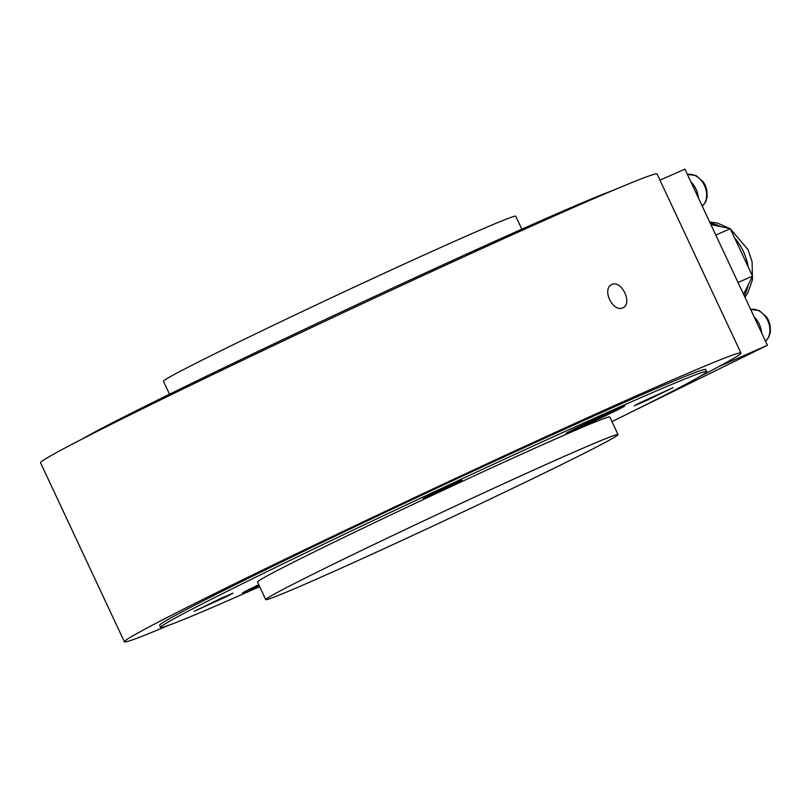 <?xml version="1.0" encoding="UTF-8"?>
<svg xmlns="http://www.w3.org/2000/svg" width="811" height="811" viewBox="0 0 811 811"><rect width="100%" height="100%" fill="white"/><g stroke="black" fill="none" stroke-linecap="round" stroke-linejoin="round"><path stroke-width="1.22" d="M611.96 421.608A301.499 6.701 154.9 0 0 706.675 371.59L705.712 369.542A301.499 6.701 154.9 0 0 633.401 398.444A301.499 6.701 154.9 0 0 331.993 537.693A301.499 6.701 154.9 0 0 159.645 625.332L160.608 627.39A301.499 6.701 154.9 0 0 232.919 598.477A301.499 6.701 154.9 0 0 259.662 586.637M624.085 307.176L621.5 308.312C612.163 310.471 602.816 290.531 610.653 285.137L611.636 284.529A12.966 8.688 -116.2 0 1 611.869 284.418A12.966 8.688 -116.2 0 1 613.228 284.002C622.219 282.015 631.556 301.966 624.085 307.176A12.966 8.688 -116.2 0 1 623.183 307.754M611.869 284.418L613.228 284.002M169.023 625.19A340.407 7.563 -25.1 0 1 124.418 641.836A340.407 7.563 -25.1 0 1 429.465 490.584A340.407 7.563 -25.1 0 1 740.94 353.038A340.407 7.563 -25.1 0 1 700.816 376.03L699.893 376.486M740.94 353.038L657.072 174A340.407 7.563 154.9 0 0 345.598 311.546A340.407 7.563 154.9 0 0 40.55 462.797L124.418 641.836M169.529 394.217L163.447 381.241A194.518 4.329 -25.1 0 1 274.635 324.704A194.518 4.329 -25.1 0 1 469.103 234.866A194.518 4.329 -25.1 0 1 515.745 216.213L521.828 229.189M81.891 439.177A301.499 6.701 -25.1 0 1 278.102 341.836A301.499 6.701 -25.1 0 1 548.571 217.358A301.499 6.701 -25.1 0 1 612.457 190.636M571.39 453.237A194.518 4.329 154.9 0 0 376.933 543.076A194.518 4.329 154.9 0 0 265.744 599.613A194.518 4.329 154.9 0 0 312.387 580.96A194.518 4.329 154.9 0 0 506.845 491.131A194.518 4.329 154.9 0 0 618.043 434.584A194.518 4.329 154.9 0 0 571.39 453.237M618.043 434.584L609.791 416.976A194.518 4.329 154.9 0 0 563.138 435.629A194.518 4.329 154.9 0 0 368.681 525.467A194.518 4.329 154.9 0 0 257.493 582.004L265.744 599.613M706.675 371.59A301.499 6.701 154.9 0 0 634.364 400.502A301.499 6.701 154.9 0 0 332.956 539.751A301.499 6.701 154.9 0 0 160.608 627.39M259.307 585.877A32.42 0.72 -25.1 0 1 242.408 593.074A32.42 0.72 -25.1 0 1 251.856 588.056A32.42 0.72 -25.1 0 1 258.75 584.701M615.417 410.934A32.42 0.72 -25.1 0 1 583.879 425.846A32.42 0.72 -25.1 0 1 566.159 433.419A32.42 0.72 -25.1 0 1 575.617 428.39A32.42 0.72 -25.1 0 1 607.155 413.478A32.42 0.72 -25.1 0 1 624.875 405.905A32.42 0.72 -25.1 0 1 615.417 410.934M226.756 596.49L194.245 611.322L221.312 598.173L233 593.176L226.756 596.49M640.518 402.489L673.039 387.658L645.972 400.806L634.283 405.804L640.518 402.489M428.309 496.383L423.17 498.43L435.406 492.216L461.925 480.274L428.309 496.383M603.881 414.989L585.917 423.403M754.078 316.787A20.103 14.912 66.3 0 1 759.258 324.177A20.103 14.912 66.3 0 1 761.651 332.946M690.84 181.765A20.103 14.912 66.3 0 1 696.01 189.166A20.103 14.912 66.3 0 1 698.413 197.935M631.657 411.887L767.429 345.273L684.93 169.164L659.941 180.133M718.708 366.643L767.429 345.273M743.545 294.281L752.517 276.135L730.295 228.692L710.872 224.546M752.517 276.135L738.02 282.502M730.295 228.692L715.799 235.048M615.255 409.829L575.334 428.532M687.404 174.436A17.832 13.229 66.3 0 1 704.455 185.547A17.832 13.229 66.3 0 1 702.255 206.146M765.523 341.208L768.858 337.072L770.45 331.75L770.044 324.775L768.706 320.74L766.669 317.071L759.238 310.522L750.641 309.427A17.832 13.229 66.3 0 1 767.703 320.558A17.832 13.229 66.3 0 1 765.503 341.157M744.285 295.863A45.386 33.677 -113.7 0 0 748.158 284.955M748.249 267.022A45.386 33.677 -113.7 0 0 743.393 251.542A45.386 33.677 -113.7 0 0 734.644 237.988M720.421 226.583A45.386 33.677 -113.7 0 0 710.213 223.137M575.222 428.583L615.367 409.788M702.275 206.197L705.621 202.051L707.202 196.738L706.797 189.764L705.458 185.729L703.421 182.059L696 175.511L687.393 174.416M730.326 228.773L748.056 249.676L752.101 261.933L752.446 279.724L747.924 292.761L744.954 297.302M730.164 228.661L717.431 223.076L709.696 222.032"/></g></svg>
